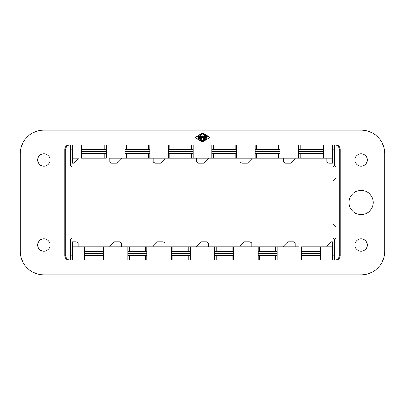 <?xml version="1.0" encoding="UTF-8"?>
<svg xmlns="http://www.w3.org/2000/svg" width="405" height="405" viewBox="0 0 405 405"><rect width="100%" height="100%" fill="white"/><g stroke="black" fill="none" stroke-linecap="round" stroke-linejoin="round"><path stroke-width="0.61" d="M354.917 245.035A6.202 6.202 0 0 1 361.118 238.834A6.202 6.202 0 0 1 367.325 245.035A6.202 6.202 0 0 1 361.118 251.237A6.202 6.202 0 0 1 354.917 245.035M205.011 135.326L206.191 136.004A0.294 0.294 0 0 1 206.302 136.404A0.294 0.294 0 0 1 205.897 136.515L205.158 136.09L205.158 137.219L206.044 137.219A0.294 0.294 0 0 1 206.342 137.518A0.294 0.294 0 0 1 206.044 137.811L205.158 137.811L205.158 138.94L205.897 138.52A0.294 0.294 0 0 1 206.302 138.626A0.294 0.294 0 0 1 206.191 139.031L205.011 139.705A0.294 0.294 0 0 1 204.565 139.452L204.565 135.584A0.294 0.294 0 0 1 205.011 135.326M236.616 151.622L211.805 151.622M203.978 134.905L203.978 140.125A0.294 0.294 0 0 1 203.68 140.419A0.294 0.294 0 0 1 203.386 140.125L203.386 136.009L202.627 137.32L201.614 136.009L201.614 138.773A0.294 0.294 0 0 1 201.32 139.072A0.294 0.294 0 0 1 201.022 138.773L201.022 134.905A0.294 0.294 0 0 1 201.574 134.759L202.5 136.363L203.426 134.759A0.294 0.294 0 0 1 203.978 134.905M202.647 133.123L210.104 137.386L202.647 141.907A0.294 0.294 0 0 1 202.353 141.907L194.896 137.644L202.353 133.123A0.294 0.294 0 0 1 202.647 133.123M361.118 274.868L43.882 274.868A23.632 23.632 0 0 1 20.25 251.237L20.25 153.763A23.632 23.632 0 0 1 43.882 130.132L361.118 130.132A23.632 23.632 0 0 1 384.75 153.763L384.75 251.237A23.632 23.632 0 0 1 361.118 274.868M199.25 136.257L199.25 138.773A0.294 0.294 0 0 1 198.956 139.072A0.294 0.294 0 0 1 198.658 138.773L198.658 136.257A0.294 0.294 0 0 1 198.956 135.964A0.294 0.294 0 0 1 199.25 136.257M193.195 144.899L211.805 144.899L211.805 158.193L193.195 158.193L193.195 144.899L72.53 144.899L81.542 144.899L81.542 158.193L106.353 158.193L106.353 144.899M193.195 149.334L169.862 149.334L169.862 144.899M354.917 159.965A6.202 6.202 0 0 1 361.118 153.763A6.202 6.202 0 0 1 367.325 159.965A6.202 6.202 0 0 1 361.118 166.166A6.202 6.202 0 0 1 354.917 159.965M202.5 133.382L195.266 137.518L202.5 141.654L209.734 137.518L202.5 133.382M202.054 140.889A0.294 0.294 0 0 0 202.459 140.778A0.294 0.294 0 0 0 202.353 140.378L200.434 139.279L200.434 135.574A0.294 0.294 0 0 0 200.136 135.28A0.294 0.294 0 0 0 199.842 135.574L199.842 139.279A0.592 0.592 0 0 0 200.136 139.791L202.054 140.889M78.145 246.807L78.145 242.97L76.373 241.785L72.53 241.785L72.53 246.807L84.493 246.807L84.493 260.101L72.53 260.101L145.344 260.101L145.344 255.666L129.392 255.666L129.392 260.101M146.823 251.237L145.344 251.237L145.344 246.807L171.335 246.807L171.335 260.101L146.823 260.101L258.177 260.101L233.665 260.101L233.665 246.807L236.5 246.807M298.763 246.807L277.086 246.807L277.086 260.101L301.598 260.101L258.177 260.101L258.177 246.807L216.235 246.807L216.235 251.237L233.665 251.237M332.47 260.101L332.47 246.807L320.507 246.807L320.507 260.101L332.47 260.101L319.029 260.101L319.029 255.666L303.077 255.666L303.077 260.101L319.029 260.101M72.53 255.666L72.09 255.666L70.612 254.193M69.285 144.899L70.207 144.899L69.285 144.899A4.435 4.43 0 0 0 64.851 149.334L64.851 255.666A4.435 4.43 0 0 0 69.285 260.101L70.207 260.101A4.435 4.43 -0 0 1 65.772 255.666L65.772 149.334A4.435 4.43 -0 0 1 70.207 144.899L70.612 144.899L70.612 165.579L72.09 167.052L72.09 237.948L70.612 239.421L70.612 260.101L70.207 260.101M72.53 149.334L72.09 149.334L70.612 150.807M332.47 149.334L332.91 149.334L334.388 150.807M339.228 255.666L339.228 149.334A4.435 4.43 0 0 0 334.793 144.899L335.715 144.899A4.435 4.43 -0 0 1 340.149 149.334L340.149 255.666A4.435 4.43 -0 0 1 335.715 260.101L334.793 260.101A4.435 4.43 0 0 0 339.228 255.666L340.149 255.666M332.47 255.666L332.91 255.666L334.388 254.193M37.675 159.965A6.202 6.202 0 0 1 43.882 153.763A6.202 6.202 0 0 1 50.083 159.965A6.202 6.202 0 0 1 43.882 166.166A6.202 6.202 0 0 1 37.675 159.965M373.228 202.5A12.11 12.11 0 0 1 361.118 214.609A12.11 12.11 0 0 1 349.009 202.5A12.11 12.11 0 0 1 361.118 190.39A12.11 12.11 0 0 1 373.228 202.5M37.675 245.035A6.202 6.202 0 0 1 43.882 238.834A6.202 6.202 0 0 1 50.083 245.035A6.202 6.202 0 0 1 43.882 251.237A6.202 6.202 0 0 1 37.675 245.035M334.388 144.899L334.388 165.579L335.867 167.052L335.867 177.982L332.91 180.939L332.91 224.061L335.867 227.018L335.867 237.948L334.388 239.421L334.388 260.101L334.793 260.101M334.793 144.899L335.715 144.899M326.293 158.193L323.458 158.193L323.458 144.899L298.647 144.899L298.647 158.193L280.037 158.193L280.037 144.899L211.805 144.899M255.226 144.899L255.226 158.193L208.97 158.193M280.037 149.334L256.704 149.334L256.704 144.899M323.458 151.622L298.647 151.622M323.458 144.899L332.47 144.899L332.47 163.215L328.627 163.215L326.855 162.03L326.855 158.193L332.47 158.193L295.812 158.193M323.342 246.807L301.598 246.807L301.598 260.101L303.077 260.101M301.598 253.378L320.507 253.378M277.086 255.666L259.656 255.666L259.656 260.101M239.451 158.193L236.616 158.193L236.616 144.899M282.872 158.193L252.391 158.193M211.805 149.334L236.616 149.334M280.037 151.622L255.226 151.622M233.665 255.666L216.235 255.666L216.235 260.101M258.177 253.378L277.086 253.378M255.342 246.807L259.656 246.807L259.656 251.237L277.086 251.237M149.774 151.622L124.963 151.622M332.91 224.061L332.91 237.948L334.388 239.421M332.91 180.939L332.91 167.052L334.388 165.579M298.647 149.334L323.458 149.334M331.28 241.785L332.47 241.785L332.47 246.807L326.855 246.807L326.855 246.21L331.28 241.785M240.013 158.193L251.829 158.193L251.829 158.775L247.394 163.215L241.785 163.215L240.013 162.03L240.013 158.193M196.592 158.193L208.408 158.193L208.408 158.775L203.973 163.215L198.364 163.215L196.592 162.03L196.592 158.193M153.171 158.193L164.987 158.193L164.987 158.775L160.552 163.215L154.943 163.215L153.171 162.03L153.171 158.193M109.75 158.193L121.566 158.193L121.566 158.775L117.131 163.215L111.522 163.215L109.75 162.03L109.75 158.193M283.434 158.193L295.25 158.193L295.25 158.775L290.81 163.215L285.206 163.215L283.434 162.03L283.434 158.193M196.03 158.193L169.862 158.193L169.862 153.763L168.384 153.763M122.128 158.193L169.862 158.193M124.963 144.899L124.963 158.193L109.188 158.193M78.707 158.193L72.53 158.193L78.145 158.193L78.145 158.775L73.71 163.215L72.53 163.215L72.53 144.899M149.774 144.899L149.774 158.193L152.609 158.193M168.384 144.899L168.384 158.193L165.549 158.193M320.507 255.666L319.029 255.666M323.458 153.763L298.647 153.763M81.542 153.763L104.875 153.763L104.875 158.193M106.353 153.763L104.875 153.763M124.963 153.763L148.296 153.763L148.296 158.193M149.774 153.763L148.296 153.763M193.195 153.763L169.862 153.763M211.805 153.763L235.138 153.763L235.138 158.193M236.616 153.763L235.138 153.763M255.226 153.763L278.559 153.763L278.559 158.193M280.037 153.763L278.559 153.763M84.493 255.666L101.923 255.666L101.923 260.101M103.402 255.666L101.923 255.666M127.914 255.666L129.392 255.666M146.823 255.666L145.344 255.666M171.335 255.666L188.765 255.666L188.765 260.101M190.244 255.666L188.765 255.666M214.756 255.666L216.235 255.666M258.177 255.666L259.656 255.666M301.598 255.666L303.077 255.666M251.829 246.807L240.013 246.807L240.013 246.21L244.438 241.785L250.057 241.785L251.829 242.97L251.829 246.807M295.25 246.807L283.434 246.807L283.434 246.21L287.859 241.785L293.478 241.785L295.25 242.97L295.25 246.807M259.656 246.807L279.921 246.807M84.493 246.807L101.923 246.807L101.923 251.237L103.402 251.237M145.344 246.807L101.923 246.807M171.335 246.807L188.765 246.807L188.765 251.237L190.244 251.237M216.235 246.807L188.765 246.807M255.226 149.334L256.704 149.334M168.384 149.334L169.862 149.334M149.774 149.334L126.441 149.334L126.441 144.899M124.963 149.334L126.441 149.334M106.353 149.334L83.02 149.334L83.02 144.899M81.542 149.334L83.02 149.334M320.507 251.237L319.029 251.237L319.029 246.807M301.598 251.237L319.029 251.237M258.177 251.237L259.656 251.237M214.756 251.237L216.235 251.237M171.335 251.237L188.765 251.237M127.914 251.237L145.344 251.237M84.493 251.237L101.923 251.237M298.647 144.899L280.037 144.899M214.756 246.807L214.756 260.101L190.244 260.101L190.244 246.807M146.823 246.807L146.823 260.101L145.344 260.101M127.914 246.807L127.914 260.101L103.402 260.101L103.402 246.807M233.665 253.378L214.756 253.378M171.335 253.378L190.244 253.378M168.384 151.622L193.195 151.622M208.408 246.807L208.408 242.97L206.636 241.785L201.017 241.785L196.592 246.21L196.592 246.807M81.542 151.622L106.353 151.622M72.53 246.807L72.53 260.101M127.914 253.378L146.823 253.378M164.987 246.807L164.987 242.97L163.215 241.785L157.596 241.785L153.171 246.21L153.171 246.807M121.566 246.807L121.566 242.97L119.794 241.785L114.175 241.785L109.75 246.21L109.75 246.807M103.402 253.378L84.493 253.378M191.717 144.899L191.717 149.334M278.559 144.899L278.559 149.334M275.608 255.666L275.608 260.101M235.138 144.899L235.138 149.334M213.283 149.334L213.283 144.899M232.186 255.666L232.186 260.101M323.458 153.206L298.647 153.206M339.228 149.334L340.149 149.334M298.647 151.678L323.458 151.678M320.507 253.322L301.598 253.322M300.125 149.334L300.125 144.899M320.507 251.794L301.598 251.794M321.98 144.899L321.98 149.334M321.98 153.763L321.98 158.193M300.125 158.193L300.125 153.763M303.077 246.807L303.077 251.237M256.704 158.193L256.704 153.763M255.226 151.678L280.037 151.678M280.037 153.206L255.226 153.206M275.608 246.807L275.608 251.237M277.086 251.794L258.177 251.794M277.086 253.322L258.177 253.322M213.283 158.193L213.283 153.763M211.805 151.678L236.616 151.678M236.616 153.206L211.805 153.206M148.296 144.899L148.296 149.334M232.186 246.807L232.186 251.237M233.665 251.794L214.756 251.794M233.665 253.322L214.756 253.322M191.717 153.763L191.717 158.193M168.384 151.678L193.195 151.678M193.195 153.206L168.384 153.206M172.814 251.237L172.814 246.807M172.814 260.101L172.814 255.666M190.244 253.322L171.335 253.322M190.244 251.794L171.335 251.794M83.02 158.193L83.02 153.763M126.441 158.193L126.441 153.763M81.542 151.678L106.353 151.678M106.353 153.206L81.542 153.206M104.875 144.899L104.875 149.334M149.774 151.678L124.963 151.678M64.851 149.334L65.772 149.334M65.772 255.666L64.851 255.666M124.963 153.206L149.774 153.206M85.971 260.101L85.971 255.666M127.914 251.794L146.823 251.794M127.914 253.322L146.823 253.322M129.392 246.807L129.392 251.237M85.971 251.237L85.971 246.807M103.402 253.322L84.493 253.322M103.402 251.794L84.493 251.794"/></g></svg>
